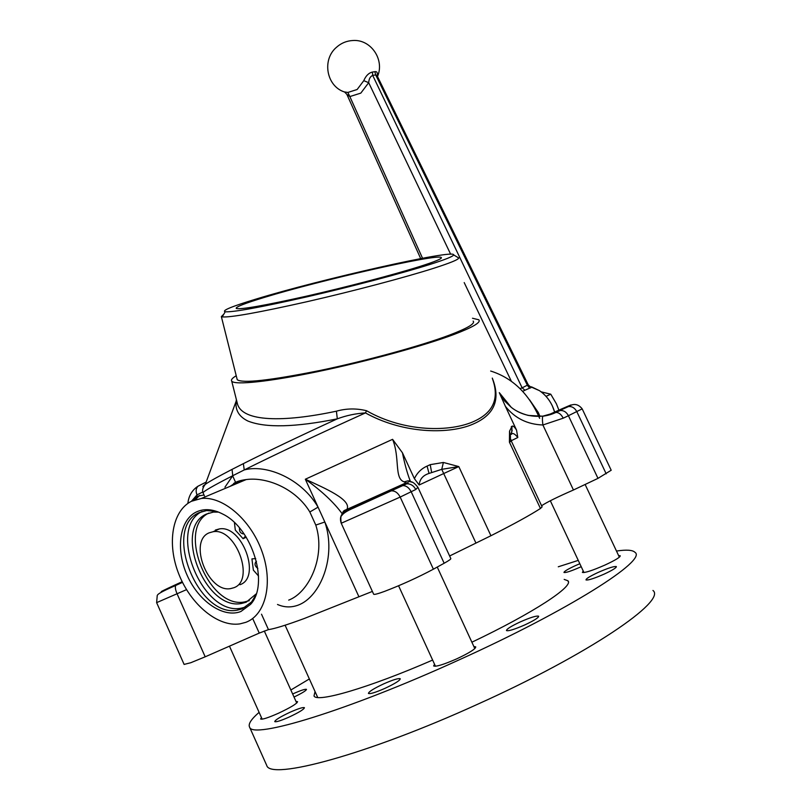 <?xml version="1.0" encoding="UTF-8"?>
<svg xmlns="http://www.w3.org/2000/svg" width="810" height="810" viewBox="0 0 810 810"><rect width="100%" height="100%" fill="white"/><g stroke="black" fill="none" stroke-linecap="round" stroke-linejoin="round"><path stroke-width="1.21" d="M450.633 254.178L368.692 82.691L360.804 93.13L349.839 96.562L347.854 92.441L357.129 89.515L363.791 80.666C365.806 75.856 368.661 72.991 372.367 72.07L372.701 75.401C370.291 76.444 368.955 78.874 368.692 82.691L363.791 80.666M529.234 386.117L529.679 386.279C531.603 387.119 531.583 387.737 529.639 388.142L527.472 385.479L375.688 74.915L372.701 75.401L522.136 387.838L520.03 388.608M372.367 72.07L374.898 71.665C376.994 71.32 377.764 72.728 377.227 75.907M531.532 386.856L539.49 390.673C546.892 395.827 551.944 402.955 554.637 412.057L552.329 405.861C549.261 399.482 544.978 394.419 539.49 390.673L529.942 386.451L528.191 384.76L522.136 387.838L524.931 390.238L522.703 391.362M377.511 76.494C384.831 59.758 370.96 39.194 352.998 40.5C346.72 40.814 341.192 43.092 336.423 47.344C321.722 59.798 326.511 86.143 344.26 91.905L347.854 92.441M422.526 258.238L349.839 96.562L346.872 94.385L420.694 258.592M528.191 384.76L377.156 75.775L375.688 74.915L374.898 71.665M492.288 378.088C501.522 401.122 493.492 417.089 468.19 425.999C442.604 434.545 400.413 432.317 365.442 412.918C355.772 413.495 346.397 415.459 337.314 418.841C295.225 427.315 265.437 428.055 247.931 421.048C238.99 416.694 235.072 410.073 236.155 401.213L236.388 399.644M224.937 487.195L232.753 475.713L232.055 469.385L243.354 463.644C269.031 450.745 300.358 435.81 337.314 418.841L336.413 411.186C346.346 408.392 356.39 408.24 366.565 410.731C404.311 432.368 450.785 432.317 474.63 421.078C493.574 412.28 499.486 398.085 492.379 378.493M184.113 664.413L190.785 662.722L205.193 656.809L259.251 633.096L252.679 618.496M366.565 410.731L365.442 412.918C318.107 434.312 277.708 453.306 244.245 469.932C266.551 463.887 301.664 478.832 318.057 507.151L324.83 522.004C336.717 556.298 320.659 596.919 298.131 605.151C291.144 607.692 284.28 607.47 277.506 604.473M261.508 614.203L268.454 629.613C274.408 628.813 286.315 625.117 304.185 618.536L372.377 591.421M204.039 495.001L197.589 496.155L192.689 500.691M472.483 318.249L478.781 319.768C481.251 322.289 473.111 327.139 454.349 334.317C424.248 345.698 367.031 361.392 317.884 371.608C268.647 381.854 234.758 385.276 231.731 381.176C230.779 379.9 232.267 378.088 236.226 375.739M236.581 400.403L237.593 404.423C243.152 421.615 282.518 422.628 336.413 411.186M236.965 378.685L237.229 379.728C242.635 383.525 270.044 380.477 319.444 370.595C366.262 360.865 420.765 345.921 449.601 335.046C467.643 328.161 475.48 323.514 473.141 321.084M457.67 257.337L458.723 257.985C458.642 259.504 450.38 262.916 433.947 268.201C405.557 277.283 353.271 291.124 307.354 301.624C258.835 312.538 230.455 317.621 222.203 316.902L221.353 316.609L223.813 314.169M256.436 298.961C231.842 306.403 221.434 310.686 225.22 311.789C233.29 312.326 260.709 307.304 307.456 296.723C351.702 286.558 402.043 273.274 429.523 264.587C445.429 259.534 453.468 256.294 453.64 254.877C455.149 248.832 320.203 279.409 256.436 298.961M419.469 266.591C435.658 261.448 442.888 258.39 441.166 257.418C436.063 253.844 319.748 280.412 264.587 297.341C244.731 303.355 235.295 307.071 236.267 308.468C240.61 309.754 264.019 305.654 306.494 296.166C346.72 287.013 393.883 274.651 419.469 266.591M191.423 501.289C171.973 510.968 166.779 543.925 178.858 574.179C190.715 604.493 217.991 627.294 239.962 623.872L245.815 622.333C265.639 615.053 273.456 583.119 261.984 551.448C250.735 519.726 222.963 496.044 201.366 498.454L191.423 501.289L197.012 494.88L202.794 491.974M288.704 600.119C308.823 592.657 326.065 556.652 315.789 525.072L309.835 511.991C295.62 488.349 266.47 476.695 246.179 479.571L235.619 482.699L230.172 486.314M196.243 512.021C204.13 508.305 213 509.004 222.841 514.107C252.416 528.343 269.477 584.273 250.563 604.371L240.934 611.479C223.408 618.465 198.622 601.324 187.201 575.424C175.527 549.636 179.374 520.172 196.243 512.021M217.282 511.606L206.631 510.543L199.057 512.689C162.466 528.009 197.772 618.222 237.29 610.163L242.271 608.837L251.586 601.952L255.818 594.996M373.613 594.125L373.673 594.256C374.321 594.753 377.936 593.801 384.537 591.391C401.598 584.84 417.889 577.439 433.39 569.187L444.163 563.244C448.973 560.571 451.18 558.991 450.795 558.515L418.021 487.549M539.642 418.325C528.93 393.721 512.598 377.956 490.658 371.031M199.706 495.345L195.423 499.608M342.438 514.077C334.176 502.666 321.803 491.052 305.329 479.236C324.952 488.268 351.945 499.821 346.933 509.358L345.809 510.968L400.899 485.99L405.952 482.902L404.18 481.859C394.004 478.649 400.15 457.589 392.577 439.334L402.449 452.8C404.676 463.948 407.248 473.303 410.184 480.867L407.754 480.897L412.239 482.284M404.18 481.859L407.754 480.897C410.417 482.993 411.288 479.034 417.919 487.326L415.753 489.503L400.18 497.077L341.233 523.25C339.4 517.914 340.919 513.803 345.809 510.968L406.742 483.793C410.731 483.752 413.728 485.656 415.753 489.503M346.933 509.358L342.215 514.907M202.044 511.495C166.85 528.322 202.308 616.197 241.188 608.188L246.037 606.913M315.789 525.072L324.83 522.004L358.87 596.646M392.577 439.334L305.329 479.236L318.057 507.151L309.835 511.991M243.354 463.644L244.245 469.932L232.753 475.713C213.05 485.808 203.148 491.518 203.067 492.844L203.138 493.017M268.454 629.613L259.251 633.096M597.982 478.366L611.196 470.245L582.188 408.868L568.428 415.712L597.982 478.366L573.45 489.999L542.892 424.987C527.31 424.42 514.816 418.213 505.41 406.367L499.284 392.637L504.549 400.889L511.231 407.319C520.02 414.264 530.611 417.19 543.024 416.107L555.842 412.452C558.687 412.351 561.148 414.264 563.233 418.183L542.892 424.987C542.285 420.258 542.275 417.322 542.872 416.198L528.262 415.429C521.002 413.434 515.332 410.731 511.231 407.319L499.284 392.637M543.024 416.107L542.872 416.198C547.641 415.591 551.964 414.335 555.842 412.452L560.085 410.548C563.628 410.275 566.403 411.996 568.428 415.712L563.233 418.183M509.541 431.173L510.533 437.157L509.429 442.189L509.541 431.173L512.062 426.192C513.094 425.625 514.593 426.941 516.547 430.13L517.803 437.501C514.846 433.816 512.76 432.702 511.545 434.16L510.695 434.676M541.586 505.734C546.79 502.251 557.412 497.006 573.45 489.999M516.547 430.13L505.41 406.367M449.621 555.984L490.931 535.734C513.935 524.06 530.439 514.968 540.442 508.488L542.113 506.868L511.343 441.116M443.384 462.469L441.754 469.334L429.047 473.435C423.022 475.298 419.722 479.155 419.134 484.998L414.386 478.639C417.17 472.797 421.402 468.615 427.083 466.094L430.211 464.656L443.384 462.469L458.804 466.58L441.754 469.334L443.708 473.546L419.134 484.998M402.449 452.8L414.386 478.639M598.226 572.387C590.044 576.204 585.964 578.715 585.995 579.919C588.009 580.456 594.054 578.522 604.128 574.128C612.37 570.28 616.451 567.769 616.37 566.595C614.253 566.099 608.209 568.023 598.226 572.387M520.314 621.888C511.13 626.191 506.513 629.087 506.483 630.575C508.457 631.274 514.563 629.38 524.809 624.915C534.073 620.571 538.68 617.676 538.65 616.218C536.574 615.559 530.469 617.443 520.314 621.888M261.458 717.609L260.587 718.996C262.116 719.746 268.059 717.832 278.427 713.256C290.679 707.484 297.067 703.617 297.584 701.663L296.025 701.49M434.545 664.24L433.633 665.952C435.972 666.924 443.637 664.575 456.607 658.905C469.294 652.941 475.673 648.921 475.733 646.866L473.901 646.582M583.24 570.999L582.37 572.397C584.84 573.004 592.383 570.554 604.979 565.046C615.236 560.267 620.318 557.179 620.237 555.771L618.637 555.62M290 712.263C280.3 716.83 275.208 719.948 274.742 721.609C276.018 722.247 280.827 720.728 289.17 717.053C298.951 712.435 304.044 709.317 304.428 707.697C303.092 707.089 298.283 708.608 290 712.263M432.631 660.069C368.074 688.166 316.558 702.979 314.007 695.922L315.05 691.568M558.282 566.787L578.259 560.388M616.481 551.053C626.454 549.544 632.61 549.97 634.949 552.309C647.716 559.973 568.833 610.386 457.802 660.464C346.791 711.089 251.859 739.5 249.581 727.107C248.022 724.099 251.191 719.189 259.109 712.354M652.951 590.46C666.974 600.726 589.214 654.045 477.88 704.133C366.606 754.89 270.165 780.476 266.733 765.45L266.358 764.62M579.818 563.719L575.363 565.643C567.82 569.157 564.023 571.435 563.983 572.478C565.734 572.893 571.171 571.101 580.304 567.101L581.215 566.686M294.02 697.046C302.11 693.147 306.261 690.586 306.484 689.381C305.289 688.895 300.875 690.343 293.25 693.714L292.643 693.998M383.707 683.863C373.795 688.52 368.712 691.71 368.439 693.421C370.048 694.16 375.567 692.469 384.993 688.338C394.986 683.63 400.079 680.44 400.261 678.77C398.571 678.061 393.052 679.762 383.707 683.863M290.851 690.009L309.349 678.952M564.175 579.393L567.881 580.76C574.361 585.924 533.76 612.785 471.886 642.208M233.806 587.746L230.637 588.597C208.028 593.122 187.991 541.151 209.122 532.838L213.131 531.714C235.872 527.431 255.494 580.628 233.806 587.746M215.369 530.044L219.378 528.92C242.129 524.617 261.671 577.581 239.962 584.719M256.203 593.882L246.169 602.225L241.471 603.49C205.062 610.902 172.712 528.019 206.499 514.036L213.394 512.092L218.629 512.122M249.288 600.655L244.529 601.941C208.615 609.322 176.145 528.211 208.858 513.074M255.717 558.576L251.93 558.89L253.368 570.139L258.542 576.011M239.517 527.988C239.193 531.299 240.408 533.274 243.172 533.891L243.881 533.648M256.466 561.381L256.193 561.472C254.239 563.78 254.796 566.099 257.853 568.448M246.24 537.212L243.091 538.701L245.511 536.068M234.434 522.612L235.295 530.054L243.091 538.701M546.031 396.363L550.76 394.197L541.11 391.837M559.143 410.751L556.379 403.755L550.76 394.197M529.558 399.796L538.316 412.533L539.946 416.451M529.639 388.142L524.931 390.238M511.333 381.216L464.201 282.589M548.137 415.135L567.121 406.954C573.824 403.724 572.052 404.362 561.796 408.868L547.438 415.307M567.121 406.954L568.509 406.539C572.042 406.255 574.817 407.957 576.821 411.652L606.194 473.83M203.502 486.942C202.267 486.921 202.854 486.051 205.284 484.35C209.334 481.505 218.254 476.523 232.055 469.385M186.533 589.639L156.624 602.64L184.133 664.463M182.513 582.37L175.75 585.428C174.93 586.926 175.375 589.751 177.106 593.882L205.193 656.809M389.863 491.245L391.291 490.85C394.966 490.708 397.933 492.784 400.18 497.077L433.39 569.187M182.179 581.691C158.74 592.394 152.503 595.856 176.033 585.195L182.473 582.289M156.624 602.64L157.241 595.502C157.748 594.226 159.529 592.535 175.75 585.428L176.033 585.195M400.899 485.99L402.327 485.605C405.992 485.453 408.949 487.509 411.186 491.761L444.163 563.244M197.012 494.88C195.605 491.316 195.919 488.44 197.944 486.243L201.204 484.593M558.687 410.964L568.509 406.539C573.672 403.177 578.219 403.937 582.167 408.827M517.803 437.501L511.181 440.761M510.644 438.949L511.323 441.085L509.429 442.189L540.442 508.488M510.938 434.474L512.153 430.586L511.333 426.546M511.545 434.16L512.062 426.192M490.931 535.734L458.804 466.58L443.708 473.546L475.855 542.882M427.083 466.094L429.047 473.435M430.211 464.656L431.588 472.26M346.872 94.385L344.706 92.097M231.731 381.176L237.593 404.423L236.155 401.213L205.284 484.35C202.733 487.6 201.994 490.435 203.067 492.844L204.403 495.831M237.229 379.728L221.353 316.609M225.22 311.789L222.203 316.902M441.308 258.066L441.166 257.418M251.586 601.952L250.563 604.371M373.673 594.256L341.253 523.301C340.554 518.481 340.716 515.929 341.719 515.646C343.187 513.307 347.125 510.776 353.535 508.052L406.742 483.793L408.179 482.679L405.952 482.902L346.133 509.733C343.855 510.442 342.701 511.626 342.681 513.297M241.188 608.188L237.29 610.163M201.366 498.454L246.179 479.571C240.317 480.33 236.125 481.666 233.594 483.55M232.632 475.814L236.226 483.762M453.64 254.877L458.723 257.985M187.859 503.415C188.71 495.841 192.081 490.121 197.944 486.243L206.125 482.082M410.316 481.16L410.619 481.808M317.723 697.481L285.1 625.219M249.581 727.107L266.733 765.45M567.881 580.76L568.326 581.722M296.723 703.05L264.293 630.99M262.156 719.169L229.463 646.167M583.959 572.548L550.324 500.752M619.366 557.179L585.245 484.714M435.466 666.245L398.571 585.772M474.822 648.587L437.248 567.061M213.131 531.714L219.378 528.92M244.529 601.941L241.471 603.49M243.84 533.587L243.172 533.891M539.49 390.673L529.325 386.188"/></g></svg>
